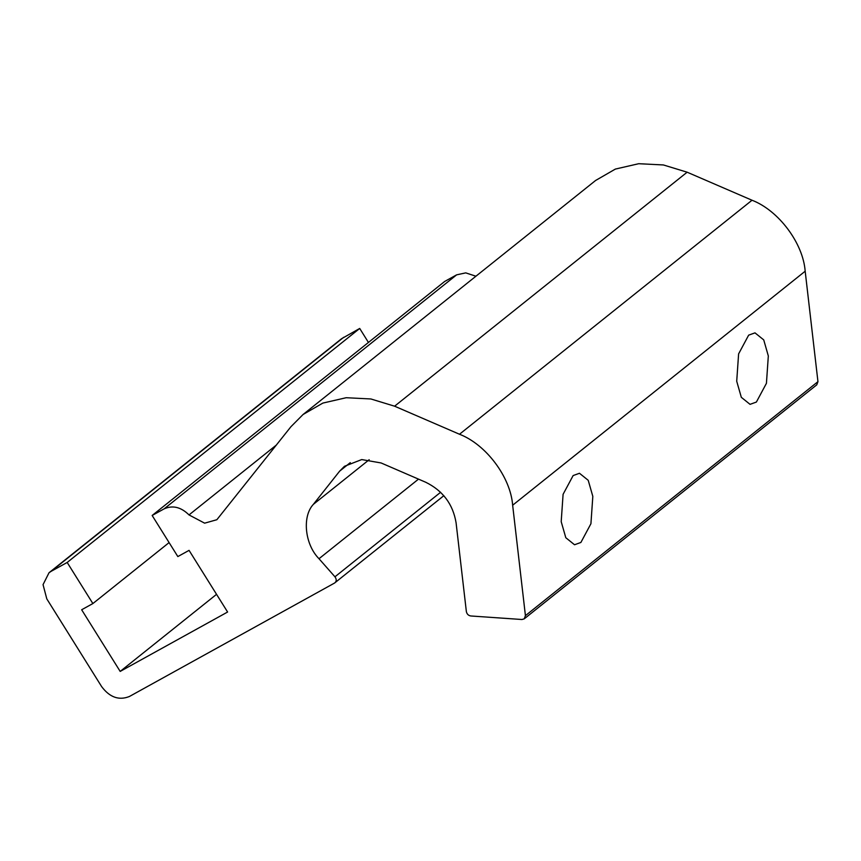 <?xml version="1.0" encoding="UTF-8"?>
<svg xmlns="http://www.w3.org/2000/svg" width="861" height="861" viewBox="0 0 861 861"><rect width="100%" height="100%" fill="white"/><g stroke="black" fill="none" stroke-linecap="round" stroke-linejoin="round"><path stroke-width="1.29" d="M768.324 355.959L766.43 383.317L756.388 402.055L750.049 404.347L741.321 397.319L736.715 381.251L738.609 353.893L748.65 335.155L754.989 332.863L763.729 339.891L768.324 355.959M592.82 496.366L590.926 523.725L580.884 542.462L574.535 544.755L565.806 537.727L561.2 521.658L563.094 494.3L573.135 475.563L579.475 473.27L588.214 480.298L592.82 496.366M334.595 583.026C336.629 581.433 336.748 579.367 334.951 576.805L319 558.724C304.826 544.453 301.942 516.492 313.382 504.331L339.643 471.15L344.475 466.285L361.728 459.57L381.1 462.96L425.711 482.246C442.855 490.673 452.983 504.191 456.082 522.799L466.361 611.568C466.899 614.076 468.373 615.54 470.773 615.97L521.97 619.511L524.252 618.833L525.425 615.658L512.65 505.224C510.616 477.209 486.088 444.448 459.494 434.245L394.607 406.198L370.876 398.966L346.187 397.717L322.853 403.088L303.061 414.507L290.964 426.679L216.854 519.721L204.627 523.165L189.011 514.921C181.004 507.054 172.706 505.03 164.128 508.851L152.149 515.47L177.84 556.572L189.065 550.362L227.605 612.02L120.185 671.419L81.655 609.76L92.87 603.561L67.18 562.459L51.154 571.317L49.023 572.748L43.05 584.641L46.795 598.869L101.684 686.68C109.745 697.378 118.979 700.65 129.398 696.495L334.595 583.026L443.845 495.688M368.443 342.441L359.704 328.45L341.537 338.739L49.023 572.748M359.704 328.45L67.18 562.459M169.1 542.581L92.87 603.561M216.552 594.327L120.185 671.419M475.918 276.22L465.758 272.872L456.642 274.842L444.674 281.461L152.149 515.47M524.252 618.833L816.777 384.824L817.95 381.649L805.175 271.215C803.141 243.2 778.602 210.439 752.019 200.236L687.132 172.2L663.4 164.957L638.701 163.708L615.367 169.079L595.575 180.498L303.061 414.507M350.287 462.637L339.643 471.15M369.175 459.709L313.382 504.331M418.511 479.125L319 558.724M440.617 492.277L334.951 576.805M343.668 337.308L51.154 571.317M456.642 274.842L164.128 508.851M276.542 444.9L189.011 514.921M687.132 172.2L394.607 406.198M752.019 200.236L459.494 434.245M805.175 271.215L512.65 505.224M817.95 381.649L525.425 615.658"/></g></svg>
